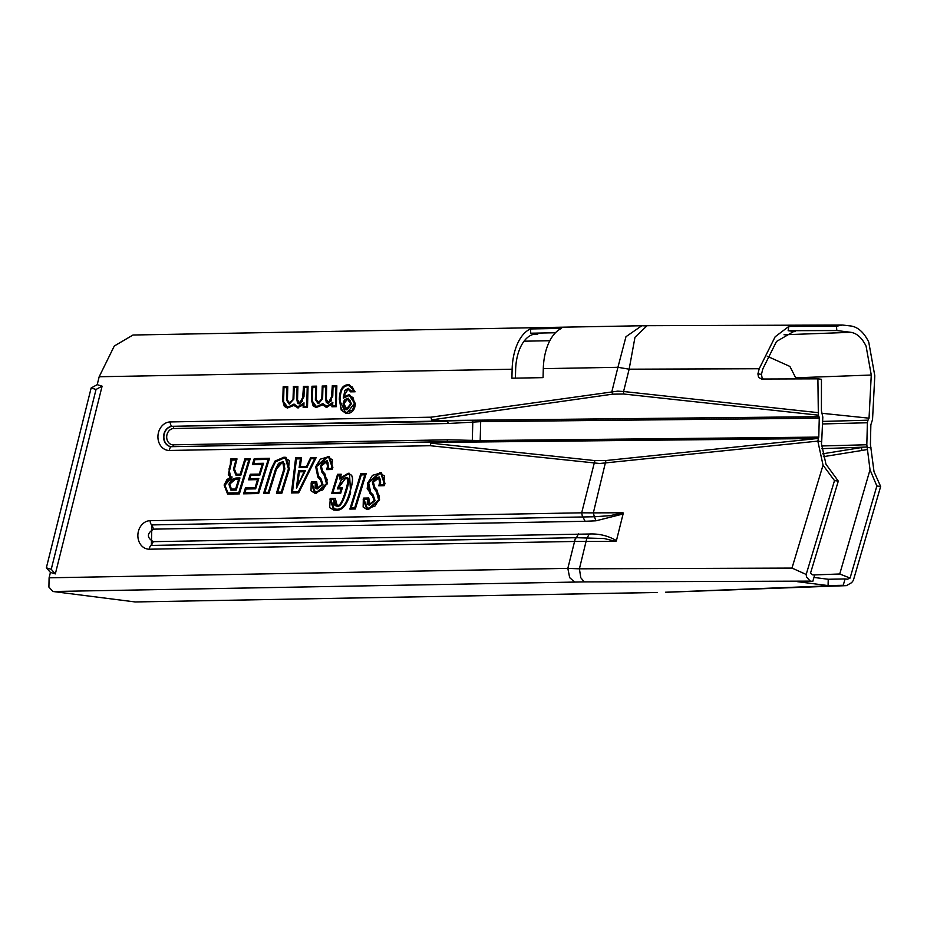<?xml version="1.0" encoding="UTF-8"?>
<svg xmlns="http://www.w3.org/2000/svg" width="927" height="927" viewBox="0 0 927 927"><rect width="100%" height="100%" fill="white"/><g stroke="black" fill="none" stroke-linecap="round" stroke-linejoin="round"><path stroke-width="1.39" d="M431.461 419.896A2.039 0.95 -24.6 0 0 431.576 419.885L612.596 394.172L623.674 394.01L623.581 391.507L617.683 391.148L430.939 417.196L431.669 420.151L442.191 421.391L441.461 420.545L431.576 419.885L430.939 417.196L170.22 421.936A14.299 11.889 -82.8 0 0 157.926 436.42A14.299 11.889 -82.8 0 0 169.467 450.464L430.186 445.713L430.962 443.152L441.658 441.762L818.437 438.436L818.773 437.092L480.441 440.557L447.984 439.815L446.802 441.715M647.092 325.701L641.774 325.759L625.968 336.698L617.927 367.301L629.143 369.189L634.983 337.266L647.081 325.701L842.284 325.018L851.032 326.003C858.101 327.127 864.01 332.48 868.75 342.075L874.798 375.759L872.539 419.572L870.859 424.74L870.418 444.404L874.01 471.646L880.65 486.478L876.849 486.003L850.082 578.077L847.417 579.248L845.1 578.946L843.222 585.296L828.078 585.574L797.637 581.704L812.782 581.426L814.659 575.076L812.342 574.786L810.546 573.048L838.298 481.101L825.957 464.184L821.426 443.651L821.693 441.6L817.846 441.113L818.437 438.436M623.674 394.01L818.344 415.169L817.904 378.842L761.565 379.027L758.564 377.44L757.915 373.894L759.201 368.737L775.146 336.779L788.807 326.443L788.159 330.707L836.838 330.545L850.859 332.318C856.93 333.28 862.006 337.88 866.073 346.119L871.264 375.029L869.039 418.181L867.985 420.186L822.701 421.414M441.519 441.762L431.078 442.921L430.186 445.713L599.665 463.5L817.846 441.113M612.596 394.172L611.901 391.484L617.927 367.301L543.292 368.656L543.06 377.637L511.901 378.204L512.133 369.224A44.693 24.681 -91 0 1 520.186 338.622A44.693 24.681 -91 0 1 530.395 328.958L530.777 333.21L555.447 332.758M447.984 439.815L173.291 444.821A8.169 6.79 97.2 0 1 166.698 436.791A8.169 6.79 97.2 0 1 173.72 428.517L448.413 423.512L480.939 421.646L819.271 418.181L819.004 416.756L480.719 420.232L172.364 426.304A4.09 2.26 -91 0 1 170.8 424.902A4.09 2.26 -91 0 1 170.22 421.936M448.413 423.512L447.347 421.333L172.364 426.304A10.22 8.494 97.2 0 0 163.615 436.026A10.22 8.494 97.2 0 0 170.811 446.617A10.22 8.494 97.2 0 0 171.518 446.675M530.777 333.21L537.799 334.102A38.355 21.182 89 0 0 536.096 334.01A38.355 21.182 89 0 0 522.538 343.407A38.355 21.182 89 0 0 515.632 369.664L515.412 378.135M641.774 325.748L132.978 335.018L114.288 346.014L99.177 376.744L97.208 384.67L91.147 387.984L96.037 389.467L102.097 386.165L55.33 573.906L51.24 569.305L96.037 389.467M543.292 368.656A44.693 24.681 89 0 1 551.345 338.054A44.693 24.681 89 0 1 561.553 328.39L530.395 328.958M763.361 379.027L762.11 377.892L761.461 374.346L757.915 373.894M788.159 330.707L795.273 331.611L793.674 331.518L776.502 341.472L762.817 368.9L761.461 374.346M817.904 378.842L821.449 379.282L821.415 410.731L822.817 417.08L821.693 441.6M51.24 569.305L46.35 567.822L50.44 572.411L49.096 577.811L48.911 587.115L52.955 591.496L584.253 581.901L580.777 577.73L579.41 568.819L567.834 568.367L569.665 577.637L574.555 581.994M656.849 592.457L135.261 601.959L657.405 592.48M813.616 574.949L839.735 573.987L850.082 578.077M823.361 456.675L861.948 450.464L861.739 448.958L861.183 447.602L822.678 453.801M821.82 448.668L867.116 447.011L866.815 444.751L821.554 445.98M822.643 423.952L867.394 422.747L867.985 420.186M767.232 356.235L789.908 366.443L795.702 377.799L795.424 378.911M836.838 330.545L836.444 326.281L788.807 326.443M836.444 326.281L842.284 325.018M880.65 486.478L853.338 580.441L851.612 582.677L846.409 585.644L666.304 592.249M616.432 540.603C608.135 535.76 599.074 533.558 589.259 534.01L153.291 541.658C146.675 537.579 146.79 533.407 153.615 529.143L585.134 521.287L582.26 515.783L581.681 512.816L150.162 520.673A14.299 11.889 -82.8 0 0 137.868 535.157A14.299 11.889 -82.8 0 0 149.421 549.201L574.543 541.461L615.91 541.414L616.432 540.603L623.083 513.987L595.991 520.8L594.369 516.756L151.889 524.914L151.356 545.435A4.09 2.26 89 0 0 150.151 546.409A4.09 2.26 89 0 0 149.421 549.201M153.291 541.658L151.356 545.435L576.478 537.695L575.273 538.668L567.834 568.367L49.096 577.811M812.782 581.426L810.268 581.113L806.49 576.942L806.177 574.45L791.982 568.077L823.037 465.169L834.497 480.615L806.177 574.45M623.083 513.987L623.037 512.782L609.966 515.679L594.369 516.756L593.35 512.874L581.681 512.816L594.879 460.603L430.962 443.152A2.039 1.159 -150.2 0 0 430.846 443.152M440.893 442.376L817.324 438.517L605.934 460.534L593.35 512.874L623.037 512.782M578.413 533.917L576.478 537.695L604.253 538.552L615.91 541.414M589.259 534.01L586.745 538.61L579.41 568.819L791.982 568.077M818.344 415.169L818.97 416.675L441.461 420.545M384.126 483.071L380.916 473.801L379.514 473.743L368.668 482.793L370.719 492.457L373.106 494.914L375.064 500.626L369.143 505.25L367.474 499.12L364.068 499.572L367.416 508.39L368.772 508.459L378.61 499.92L376.246 491.02L374.114 488.68L372.422 482.249L379.189 476.942L380.649 482.689L380.047 484.694L383.604 484.624L384.52 476.014L380.916 473.801M449.85 441.669L171.646 446.663A4.09 2.26 89 0 0 170.209 447.671A4.09 2.26 89 0 0 169.467 450.464M819.271 418.181L818.773 437.092M354.682 507.915L364.844 474.833L361.287 474.914L351.124 507.984L354.786 507.926L364.844 474.833M332.04 466.884L328.818 457.614L327.428 457.544L316.57 466.582L318.61 476.246L320.997 478.714L322.944 484.427L317.022 489.039L315.365 482.909L311.959 483.349L315.296 492.179L316.64 492.249L326.489 483.72L324.137 474.821L322.005 472.48L320.325 466.049L327.104 460.742L328.564 466.501L327.949 468.506L331.507 468.436L332.434 459.827L328.876 457.614M337.44 488.911L341.31 479.943L345.62 477.567C349.386 476.64 349.618 481.194 346.339 491.229C343.06 502.538 339.919 507.498 336.918 506.096L336.107 506.049L333.963 499.468L330.777 499.526L334.207 509.016L335.968 509.097C341.75 510.186 346.35 504.462 349.78 491.936C353.929 479.282 353.257 473.43 347.776 474.381L340.279 478.946L339.491 478.969L340.221 475.331L338.17 475.377L332.92 492.446L340.082 492.295L341.159 488.819L337.324 488.9L337.799 487.266L346.292 477.602M348.911 474.439L347.776 474.381M333.836 510.093L329.664 507.625L330.279 498.483L335.238 498.378L337.115 505.006C339.514 506.652 342.272 502.086 345.389 491.31C348.459 481.924 348.413 477.706 345.25 478.656L338.645 487.799L342.411 487.718L340.672 493.361L331.669 493.546L337.567 474.311L341.24 474.253M337.567 474.311L341.24 474.23L340.429 478.019L348.309 473.28L349.514 473.338M331.785 493.546L337.683 474.323M338.645 487.799L342.411 487.741M336.594 504.983L337.219 505.03C339.63 506.675 342.387 502.098 345.504 491.322C348.575 481.936 348.517 477.718 345.354 478.668M345.25 478.656L345.829 478.691M334.265 509.016L336.084 509.108C341.854 510.198 346.466 504.473 349.896 491.947C354.044 479.294 353.372 473.442 347.892 474.392M336.165 506.061L333.917 504.497L333.963 499.468M345.725 477.59L346.35 477.614M332.92 492.446L340.197 492.307L341.159 488.819M339.606 478.969L340.221 475.331M340.325 478.008L348.193 473.268L349.467 473.326L350.58 492.585C347.092 505.088 342.133 510.951 335.69 510.174L333.778 510.082L330.047 499.224M329.931 499.213L330.279 498.483M330.163 498.459L335.238 498.367M355.319 508.981L349.873 509.085L360.696 473.848L366.142 473.755L355.319 508.981M349.989 509.085L360.812 473.859M351.124 507.984L354.786 507.926M360.696 473.848L366.142 473.732M372.364 495.899L369.954 493.349L367.741 482.816L379.885 472.631L381.426 472.7L384.972 483.523L384.207 485.69L378.772 485.794L379.676 482.874L378.714 478.019L373.349 482.237L374.96 487.787L377.057 490.116L379.583 499.896L368.448 509.549L366.941 509.468L363.199 499.398L363.651 498.089L368.795 497.984L369.63 504.149L374.137 500.615L372.469 495.91L367.196 488.61L367.857 482.828L372.457 475.354L381.484 472.712M363.651 498.089L368.795 498.008M369.688 504.149L374.253 500.626L372.469 495.91M383.604 484.624L384.242 483.083M380.047 484.694L383.72 484.636M367.521 508.413L374.914 506.154L378.726 499.931L379.236 495.563L374.218 488.703L372.538 482.272L374.902 478.355L379.247 476.953M363.268 499.201L363.755 498.112M366.999 509.479L363.141 507.034L363.314 499.41M378.888 485.794L380.255 479.097L378.772 478.031M367.474 499.12L367.219 503.825L369.201 505.261M282.492 461.507L283.326 461.553L284.89 468.819L277.694 492.121L281.252 492.063L288.424 468.83L285.516 458.413L283.546 458.32L275.562 461.75L272.063 469.132L264.902 492.364L268.366 492.295L275.586 468.935L282.492 461.507M298.135 481.148L296.86 487.521L304.021 471.75L299.375 471.843L298.135 481.148M249.861 478.68L258.818 478.517L255.643 488.853L246.084 489.027L244.925 492.724L257.996 492.48L268.216 459.421L254.879 459.665L253.697 463.477L263.511 463.291L259.861 475.134L250.893 475.296L249.861 478.68L258.818 478.541M296.478 458.911L292.503 491.855L298.343 491.75L314.705 458.575L311.078 458.645L306.953 467.498L299.12 467.648L300.406 458.842L296.478 458.911M298.575 470.777L305.435 470.649L296.408 488.112L298.575 470.777L305.423 470.673M231.924 460.082L230.035 468.853C228.297 474.103 229.004 476.826 232.144 477.011L224.913 485.296L228.007 492.909L238.702 492.84L248.923 459.78L245.574 459.838L240.811 475.284L236.014 475.25L233.465 469.178L235.921 460.012L231.924 460.082M236.211 490.116L230.904 490.14L228.865 484.126L235.84 478.031L239.977 477.95L236.211 490.116M350.626 403.743L347.474 399.073L343.94 403.813L346.628 408.83L350.742 403.755L349.977 400.279L348.042 399.108M229.769 484.126L231.379 489.062L235.62 489.05L238.702 479.074L235.539 479.132L229.769 484.126M230.95 490.151L228.981 484.137L231.599 479.526L235.956 478.042L239.966 477.961M231.437 489.062L235.736 489.062L238.702 479.074M298.737 492.816L291.414 492.955L295.632 457.845L301.495 457.753L300.348 466.559L306.628 466.443L310.765 457.59L316.211 457.486L298.737 492.816M291.53 492.955L295.748 457.857M295.632 457.845L301.495 457.741M300.406 458.842L299.236 467.648M300.232 466.548L306.513 466.432L310.649 457.579L316.211 457.474M314.705 458.575L298.343 491.75M292.503 491.855L298.459 491.762M245.064 458.784L250.22 458.691L239.351 493.906L227.578 493.987L224.091 485.006L230.707 477.196L228.262 474.925L230.522 464.265L230.661 459.05L237.011 458.935L234.438 469.016L236.408 474.172L240.302 474.23L244.96 458.772L250.22 458.668M236.466 474.172L240.302 474.23M227.636 493.998L224.207 485.018L226.941 479.572L230.707 477.196M228.065 492.921L238.818 492.851L248.923 459.78M236.072 475.25L233.581 469.189L235.921 460.012M240.186 474.218L244.96 458.772M230.603 477.185L229.039 468.946L230.406 464.253L230.545 459.027L237.011 458.911M296.524 488.112L298.691 470.789M304.021 471.75L296.86 487.521M254.357 458.61L269.502 458.344L258.633 493.546L243.604 493.824L245.412 487.961L255.052 487.787L257.544 479.641L248.587 479.815L250.325 474.23L259.398 474.079L262.376 464.404L252.399 464.578L254.241 458.598L252.515 464.566M248.703 479.804L250.441 474.242L259.398 474.079M243.72 493.824L245.528 487.973L255.157 487.799L257.544 479.641M244.925 492.724L258.112 492.504L268.216 459.421M253.697 463.477L263.511 463.315M259.282 474.068L262.26 464.392M254.241 458.598L269.514 458.32M275.006 461.067L283.871 457.231L286.003 457.335L289.386 468.819L281.901 493.129L276.443 493.222L283.94 468.911L282.839 462.631L282.144 462.596L276.547 468.911L268.957 493.361L263.581 493.465L271.078 469.155L275.006 461.067L283.986 457.243L286.061 457.335M276.559 493.222L284.056 468.935L284.74 463.963L282.897 462.643M268.366 492.295L275.69 468.946L278.517 463.315L283.384 461.565M264.902 492.364L268.482 492.307M263.697 493.454L271.182 469.166L275.11 461.078M281.252 492.063L288.529 468.853L289.317 460.476L285.574 458.413M277.694 492.121L281.368 492.075M320.255 479.688L317.845 477.138L315.655 466.594L327.81 456.432L329.328 456.501L332.874 467.335L332.109 469.502L326.675 469.607L327.59 466.687L326.617 461.82L321.252 466.026L322.863 471.576L324.948 473.917L327.463 483.709L316.316 493.326L314.832 493.257L311.09 483.176L311.53 481.866L316.686 481.773L317.509 487.938L322.017 484.415L320.36 479.711L317.961 477.15L315.759 466.617L320.371 459.143L329.386 456.513M311.53 481.866L316.686 481.797M317.567 487.938L322.132 484.427L320.36 479.711M331.507 468.436L332.144 466.895M327.949 468.506L331.623 468.448M315.354 492.191L322.781 489.954L326.605 483.743L327.127 479.363L322.121 472.492L320.441 466.061L322.816 462.144L327.161 460.754M311.159 482.979L311.646 481.878M314.89 493.268L311.008 490.8L311.194 483.187M326.791 469.607L328.17 462.909L326.675 461.831M315.365 482.909L315.099 487.614L317.08 489.05M315.713 387.069L312.758 387.127L312.387 401.24L316.478 406.64L317.428 406.686L322.781 403.535L327.069 406.466L332.758 402.376L332.666 405.887L335.504 405.841L336.003 386.71L333.013 386.756L332.77 396.2L328.482 403.43L325.528 398.934L325.852 386.883L322.932 386.941L322.631 398.575L318.668 403.616L315.377 399.711L315.713 387.069L315.493 399.722L318.088 403.593M326.339 406.432L332.874 402.388M343.442 398.147L344.751 390.545L348.135 388.332L351.252 390.939L354.218 390.881L349.328 385.736L348.262 385.678C343.025 385.644 340.325 390.313 340.163 399.688C339.942 408.367 342.318 412.654 347.312 412.573L354.52 403.28L349.259 395.481L343.326 398.123L343.314 396.918L348.691 388.355M346.269 412.527L352.596 410.035L354.635 403.291L352.99 397.602L349.317 395.493M343.083 403.79L348.193 398.204L351.484 403.674L347.231 409.722L343.083 403.79L344.438 399.711L348.251 398.204M286.918 387.602L283.963 387.648L283.592 401.773L287.683 407.162L288.633 407.22L293.986 404.068L298.274 406.999L303.963 402.897L303.871 406.408L306.71 406.362L307.208 387.231L304.218 387.277L303.975 396.721L299.688 403.963L296.733 399.456L297.057 387.416L294.137 387.463L293.836 399.097L289.236 404.102L286.582 400.232L286.918 387.602L286.698 400.244L289.294 404.114M297.544 406.965L304.068 402.921M299.351 403.036L302.353 401.542L303.511 386.397L308.054 386.316L307.509 407.208L303.106 407.289L303.28 404.832L303.21 407.289M289.525 403.21L293.117 399.236L293.453 386.582L297.891 386.501L297.544 399.896L299.711 403.048L303.141 396.582L303.511 386.397M287.416 408.065L284.311 406.362L282.897 401.368L283.28 386.768L287.776 386.686L287.428 400.128L289.931 403.222L293.013 399.224L293.453 386.582M298.204 407.95L293.801 405.412L287.358 408.065L282.781 401.345L283.164 386.756L287.776 386.675M303.871 406.408L306.825 406.374L307.208 387.231M297.602 406.965L298.39 407.011M287.741 407.173L294.102 404.079M299.166 403.94L297.486 402.932L296.849 399.467L297.057 387.416M293.338 386.571L297.891 386.489M303.407 386.385L308.054 386.304M303.28 404.832L297.219 407.892M298.1 407.926L293.801 405.412M346.571 409.699L344.184 408.251L343.199 403.801M346.686 408.842L350.742 403.755M328.146 402.503L331.148 401.02L332.306 385.875L336.849 385.794L336.304 406.686L331.901 406.768L332.075 404.299L332.017 406.768M318.32 402.689L321.912 398.714L322.248 386.061L326.686 385.98L326.339 399.375L328.506 402.527L331.936 396.061L332.306 385.875M316.211 407.544L313.106 405.841L311.692 400.835L312.075 386.246L316.57 386.165L316.223 399.607L318.726 402.7L321.808 398.703L322.248 386.061M326.999 407.416L322.596 404.89L316.153 407.532L311.576 400.823L311.959 386.235L316.57 386.142M332.666 405.887L335.62 405.852L336.003 386.71M326.397 406.443L327.185 406.49M316.536 406.652L322.897 403.558M327.961 403.407L326.292 402.411L325.644 398.946L325.852 386.883M322.132 386.049L326.686 385.956M332.202 385.864L336.849 385.783M332.075 404.299L326.014 407.359M326.895 407.405L322.596 404.89M350.649 391.854L348.181 389.259M348.077 389.247L344.241 394.554L343.94 396.617L349.479 394.578L355.354 403.488C354.96 409.78 352.272 413.106 347.289 413.488L346.014 413.419L339.305 399.722C339.537 389.792 342.515 384.809 348.228 384.775L349.421 384.832L355.134 391.785L350.533 391.843L348.598 389.27M343.94 396.617L349.537 394.589M346.327 412.527L347.416 412.585M346.072 413.43L341.24 410.128L339.409 399.746C339.653 389.803 342.619 384.821 348.343 384.786L349.479 384.844M354.218 390.881L352.376 387.034L349.386 385.748M351.252 390.939L354.334 390.904M97.208 384.67L102.097 386.165M91.147 387.984L46.35 567.822M55.33 573.906L50.44 572.411M813.964 577.44L828.24 579.259L828.078 585.574M135.261 601.959L52.955 591.496M828.24 579.259L845.1 578.946M867.394 422.747L866.815 444.751M869.039 418.181L821.901 413.28M838.298 481.101L834.497 480.615M605.934 460.534L594.879 460.603M817.324 438.517L818.425 438.471M665.516 592.226L843.222 585.296M861.948 450.464L867.452 449.491L870.024 469.78L876.849 486.003M867.116 447.011L867.452 449.491M823.037 465.169L817.846 441.171M817.869 412.619L623.581 391.507L629.143 369.189L759.201 368.737M472.272 441.82L472.828 420.51M480.151 441.912L480.719 420.232M173.72 428.517A2.039 1.124 89 0 0 173.43 427.034A2.039 1.124 89 0 0 172.642 426.339A10.22 8.494 -82.8 0 0 163.905 435.98A10.22 8.494 -82.8 0 0 170.939 446.64M173.291 444.821A2.039 1.124 -91 0 1 172.92 446.223A2.039 1.124 -91 0 1 172.48 446.652M99.177 376.744L512.133 369.224M871.264 375.029L795.702 377.799M153.615 529.143L151.889 524.914A4.09 2.26 -91 0 1 150.753 523.639A4.09 2.26 -91 0 1 150.162 520.673M584.253 581.901L810.268 581.113M585.134 521.287L595.991 520.8M438.425 441.82L171.831 446.675A4.09 2.26 89 0 0 171.646 446.663L170.811 446.617M645.725 325.829L643.755 325.864M524.056 341.194L549.827 340.719M537.799 334.102L534.404 334.16M795.273 331.611L792.029 331.623M784.022 334.774L850.859 332.318M870.024 469.78L839.735 573.987M871.079 447.88L867.22 447.393"/></g></svg>

